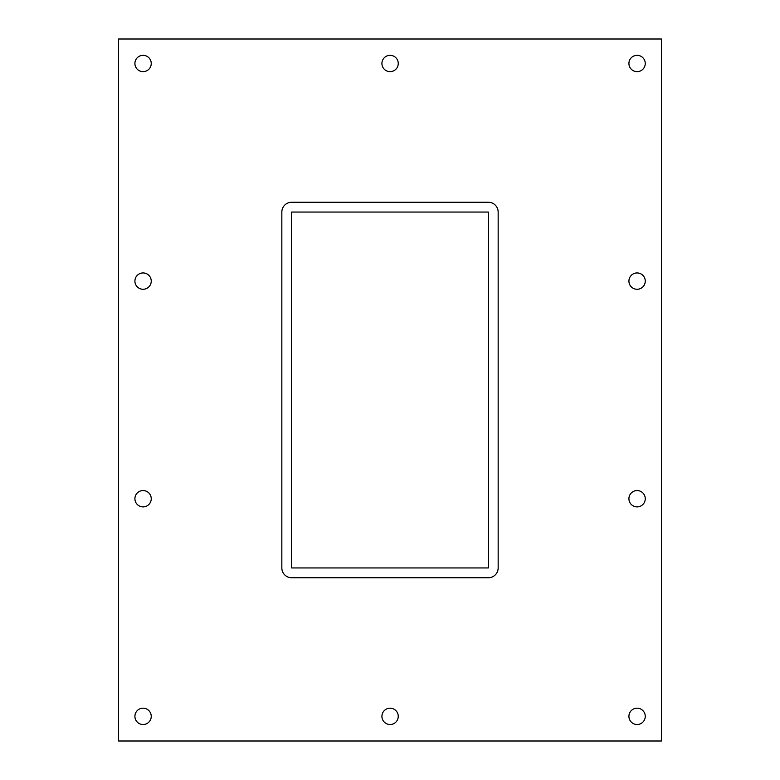 <?xml version="1.0" encoding="UTF-8"?>
<svg xmlns="http://www.w3.org/2000/svg" width="780" height="780" viewBox="0 0 780 780"><rect width="100%" height="100%" fill="white"/><g stroke="black" fill="none" stroke-linecap="round" stroke-linejoin="round"><path stroke-width="1.17" d="M134.911 63.492A8.161 8.161 0 0 1 143.072 55.322A8.161 8.161 0 0 1 151.242 63.492A8.161 8.161 0 0 1 143.072 71.653A8.161 8.161 0 0 1 134.911 63.492M628.924 281.112A8.161 8.161 0 0 1 637.084 272.942A8.161 8.161 0 0 1 645.255 281.112A8.161 8.161 0 0 1 637.084 289.273A8.161 8.161 0 0 1 628.924 281.112M134.911 281.112A8.161 8.161 0 0 1 143.072 272.942A8.161 8.161 0 0 1 151.242 281.112A8.161 8.161 0 0 1 143.072 289.273A8.161 8.161 0 0 1 134.911 281.112M628.924 498.732A8.161 8.161 0 0 1 637.084 490.561A8.161 8.161 0 0 1 645.255 498.732A8.161 8.161 0 0 1 637.084 506.893A8.161 8.161 0 0 1 628.924 498.732M134.911 498.732A8.161 8.161 0 0 1 143.072 490.561A8.161 8.161 0 0 1 151.242 498.732A8.161 8.161 0 0 1 143.072 506.893A8.161 8.161 0 0 1 134.911 498.732M381.917 716.352A8.161 8.161 0 0 1 390.078 708.182A8.161 8.161 0 0 1 398.248 716.352A8.161 8.161 0 0 1 390.078 724.513A8.161 8.161 0 0 1 381.917 716.352M381.917 63.492A8.161 8.161 0 0 1 390.078 55.322A8.161 8.161 0 0 1 398.248 63.492A8.161 8.161 0 0 1 390.078 71.653A8.161 8.161 0 0 1 381.917 63.492M628.924 63.492A8.161 8.161 0 0 1 637.084 55.322A8.161 8.161 0 0 1 645.255 63.492A8.161 8.161 0 0 1 637.084 71.653A8.161 8.161 0 0 1 628.924 63.492M134.911 716.352A8.161 8.161 0 0 1 143.072 708.182A8.161 8.161 0 0 1 151.242 716.352A8.161 8.161 0 0 1 143.072 724.513A8.161 8.161 0 0 1 134.911 716.352M628.924 716.352A8.161 8.161 0 0 1 637.084 708.182A8.161 8.161 0 0 1 645.255 716.352A8.161 8.161 0 0 1 637.084 724.513A8.161 8.161 0 0 1 628.924 716.352M118.589 741L661.411 741L661.411 39L118.589 39L118.589 741M291.642 567.947L291.642 212.053L488.358 212.053L488.358 567.947L291.642 567.947M498.157 567.947A9.799 9.799 0 0 1 488.358 577.746L291.642 577.746A9.799 9.799 0 0 1 281.843 567.947L281.843 212.053A9.799 9.799 0 0 1 291.642 202.254L488.358 202.254A9.799 9.799 0 0 1 498.157 212.053L498.157 567.947"/></g></svg>

